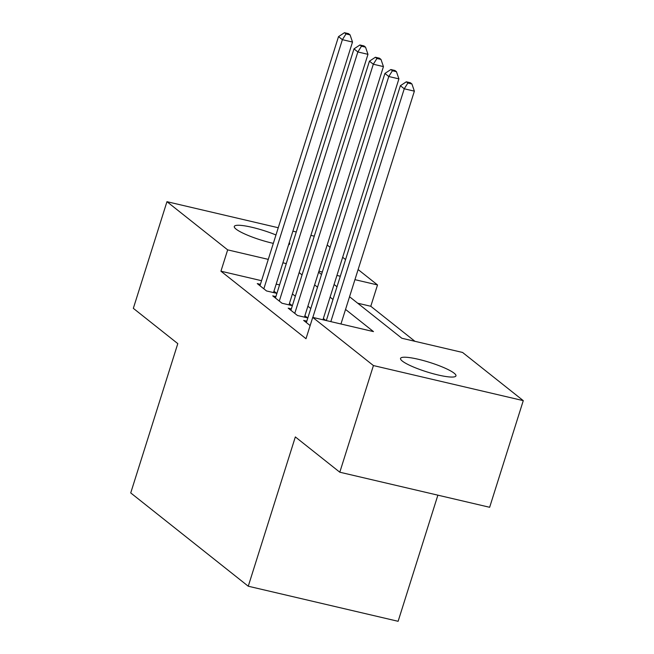 <?xml version="1.0" encoding="UTF-8"?>
<svg xmlns="http://www.w3.org/2000/svg" width="654" height="654" viewBox="0 0 654 654"><rect width="100%" height="100%" fill="white"/><g stroke="black" fill="none" stroke-linecap="round" stroke-linejoin="round"><path stroke-width="0.98" d="M402.324 361.073A29.054 4.946 -162.5 0 1 400.542 358.408A29.054 4.946 -162.5 0 1 423.947 360.714A29.054 4.946 -162.5 0 1 454.17 373.213A29.054 4.946 -162.5 0 1 455.952 375.878A29.054 4.946 -162.5 0 1 432.547 373.565A29.054 4.946 -162.5 0 1 402.324 361.073M273.331 243.37A29.054 4.946 -162.5 0 1 236.069 229.113A29.054 4.946 -162.5 0 1 234.287 226.447A29.054 4.946 -162.5 0 1 275.972 234.982M437.878 495.168L398.114 621.3L248.258 586.221L130.726 492.928L177.798 343.628L133.334 308.336L166.958 201.685L278.252 227.739M327.188 245.005L330.098 247.302M342.655 257.275L345.557 259.581M358.122 269.554L377.513 284.94L354.934 279.659M414.922 341.306L370.785 306.268L377.513 284.94M349.547 296.744L401.826 338.241L462.574 352.457L523.274 400.64L373.426 365.561L312.726 317.386L373.475 331.603L345.549 309.432M373.426 365.561L339.802 472.213L489.65 507.283L523.274 400.64M306.808 321.155L303.66 320.419L310.143 325.569M291.341 308.884L288.193 308.148L297.472 315.506L307.593 317.877L304.887 315.735M275.874 296.605L272.726 295.87L282.005 303.235L292.134 305.606L289.428 303.456M370.785 306.268L357.689 303.203M261.559 280.705L220.938 271.197L305.998 338.715L312.726 317.386M325.823 320.452L323.354 318.49M310.797 308.516L307.887 306.211M295.33 296.246L292.428 293.94M279.56 284.915L276.184 284.13M260.415 284.335L257.259 283.591L266.538 290.956L276.667 293.327L273.961 291.177M292.886 231.164L296.262 231.949M310.887 235.375L314.272 236.168M339.802 472.213L295.338 436.921L248.258 586.221M220.938 271.197L227.666 249.869L166.958 201.685M289.281 242.577A29.054 4.946 -162.5 0 1 289.697 243.917A29.054 4.946 -162.5 0 1 288.594 244.776M286.288 263.587L282.904 262.802M268.279 259.376L227.666 249.869M332.984 299.467L330.082 297.161M317.517 287.188L314.615 284.882M302.05 274.917L299.148 272.612M318.621 272.195L321.523 274.5M334.08 284.474L336.99 286.771M340.309 276.233L336.933 275.44M322.299 272.023L318.923 271.23M273.511 292.591L352.506 42.052L342.385 39.681L263.832 288.815M346.007 33.926L350.062 34.875L348.517 33.648L344.462 32.7L346.007 33.926L342.385 39.681L338.519 36.616L259.965 285.741M352.506 42.052L350.062 34.875M344.462 32.7L338.519 36.616M288.978 304.87L367.973 54.331L357.852 51.96L279.299 301.085M361.474 46.205L365.529 47.153L363.976 45.927L359.929 44.979L361.474 46.205L357.852 51.96L353.986 48.886L275.432 298.02M367.973 54.331L365.529 47.153M359.929 44.979L353.986 48.886M304.445 317.141L383.44 66.602L373.311 64.231L294.766 313.364M376.941 58.476L380.988 59.424L379.443 58.198L375.396 57.25L376.941 58.476L373.311 64.231L369.445 61.165L290.899 310.29M383.44 66.602L380.988 59.424M375.396 57.25L369.445 61.165M322.953 319.773L398.907 78.881L388.778 76.51L312.825 317.403M392.408 70.755L396.455 71.703L394.91 70.477L390.863 69.528L392.408 70.755L388.778 76.51L384.912 73.444L306.366 322.569M398.907 78.881L396.455 71.703M390.863 69.528L384.912 73.444M340.955 323.992L414.374 91.151L404.246 88.78L330.834 321.621M407.875 83.025L411.922 83.974L410.377 82.747L406.322 81.799L407.875 83.025L404.246 88.78L400.379 85.715L326.33 320.566M414.374 91.151L411.922 83.974M406.322 81.799L400.379 85.715"/></g></svg>
